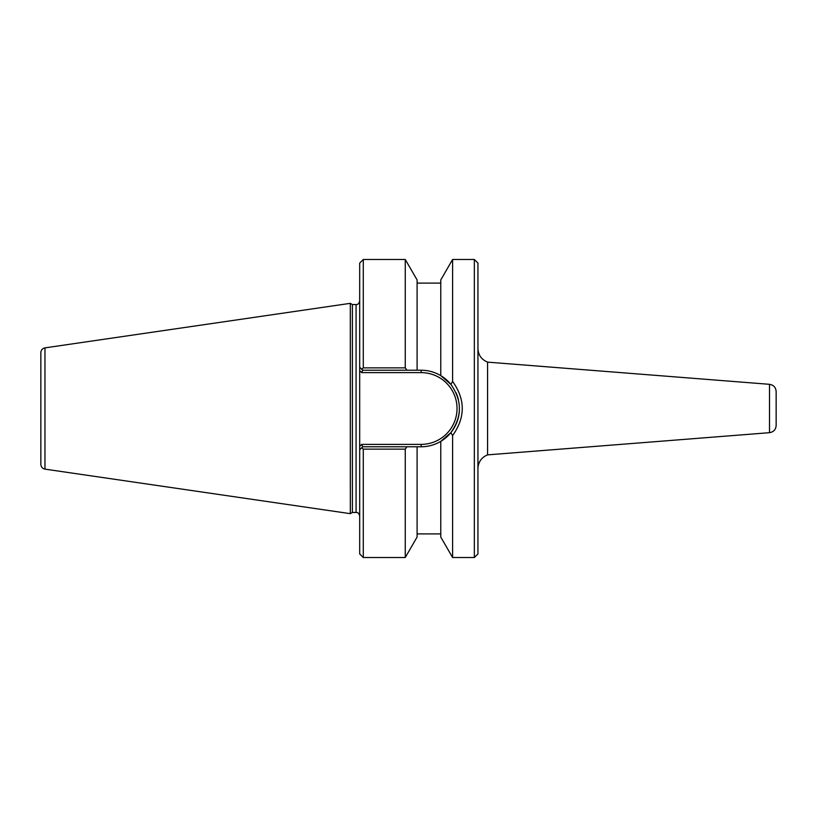 <?xml version="1.0" encoding="UTF-8"?>
<svg xmlns="http://www.w3.org/2000/svg" width="817" height="817" viewBox="0 0 817 817"><rect width="100%" height="100%" fill="white"/><g stroke="black" fill="none" stroke-linecap="round" stroke-linejoin="round"><path stroke-width="1.23" d="M769.502 384.317L769.502 432.683C773.587 432.009 775.803 429.609 776.15 425.494L776.15 391.506C775.803 387.391 773.587 384.991 769.502 384.317L487.575 362.135L487.575 454.865C481.519 457.387 478.313 461.922 477.945 468.468M474.34 557.521L477.945 553.916L477.945 263.084L474.34 259.479L474.34 557.521L452.598 557.521L452.598 435.563C465.476 417.518 465.476 399.482 452.598 381.437L450.872 384.368A38.276 38.276 0 0 0 440.761 375.616L450.872 384.368C462.218 400.463 462.218 416.547 450.872 432.632L440.761 441.384C434.573 444.969 428.047 446.776 421.163 446.776A38.276 38.276 0 0 0 459.399 410.195M776.15 422.379L776.15 394.621M406.937 370.224L405.263 367.864L363.289 367.864L361.665 369.192L359.684 367.221L359.684 370.622L359.684 367.221L362.697 370.224L421.163 370.224C428.047 370.224 434.583 372.031 440.761 375.616L440.761 279.976L452.598 259.479L474.34 259.479M363.289 367.864L363.289 259.479L359.684 263.084L359.684 370.622L361.696 372.623L362.697 370.224M458.388 399.595A38.276 38.276 0 0 0 456.029 392.711M361.696 444.377L362.697 446.776L421.163 446.776L421.163 444.377L361.696 444.377L359.684 446.378L359.684 449.779L362.697 446.776M359.684 370.622L359.684 449.779L361.665 447.808L359.684 449.779L359.684 553.916L363.289 557.521L363.289 449.136L405.263 449.136L406.937 446.776M440.761 441.374L440.761 537.024L452.598 557.521M452.598 259.479L452.598 381.437M405.263 367.864L405.263 259.479L363.289 259.479M359.684 449.779L359.684 446.378M361.665 447.808L363.289 449.136M363.289 557.521L405.263 557.521L405.263 449.136M450.872 432.632L452.598 435.563M352.393 512.453L352.393 304.547L350.319 303.342L350.319 513.658L352.393 512.453L356.079 512.453C357.836 512.259 359.041 513.464 359.684 516.058M356.079 512.453L356.079 304.547L352.393 304.547M44.966 347.868C42.423 348.44 41.044 350.023 40.85 352.627L40.85 464.373C41.044 466.977 42.423 468.56 44.966 469.132L44.966 347.868L350.309 303.342L350.319 513.658M417.099 370.224L417.099 279.976L405.263 259.479M405.263 557.521L417.099 537.024L417.099 446.776M361.696 372.623L421.163 372.623L421.163 370.224M421.163 372.623A35.877 35.877 0 0 1 457.03 408.5A35.877 35.877 0 0 1 421.163 444.377M487.575 362.135C481.499 359.633 478.282 355.099 477.945 348.532M769.502 432.683L487.575 454.865M356.079 304.547C357.836 304.741 359.041 303.536 359.684 300.942M44.966 469.132L350.309 513.658M440.761 283.09L417.099 283.09M440.761 533.909L417.099 533.909"/></g></svg>
